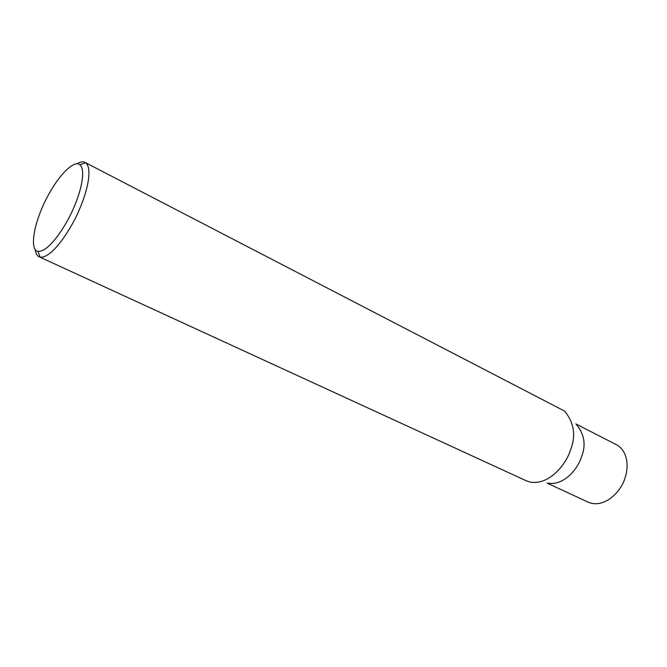 <?xml version="1.0" encoding="UTF-8"?>
<svg xmlns="http://www.w3.org/2000/svg" width="667" height="667" viewBox="0 0 667 667"><rect width="100%" height="100%" fill="white"/><g stroke="black" fill="none" stroke-linecap="round" stroke-linejoin="round"><path stroke-width="1" d="M576.488 424.629C584.559 434.517 586.185 445.389 581.366 457.262C577.789 468.859 563.873 485.893 548.166 483.141M85.159 162.49L564.624 411.105C574.27 422.928 576.163 436.076 570.293 450.55C565.916 464.682 548.983 485.443 530.257 482.099L526.488 480.874L39.211 256.82C37.085 255.895 35.751 253.452 35.209 249.475M76.872 163.824C80.248 161.856 82.933 161.364 84.926 162.364L85.709 162.84C92.871 168.676 86.877 192.404 79.765 208.613C72.328 227.38 52.168 258.921 40.087 257.103L39.211 256.82M74.179 206.703C67.35 223.862 48.949 252.785 37.919 251.276C29.982 250.417 32.741 226.08 45.581 200.333C58.329 174.554 74.546 159.663 79.807 164.724C86.26 170.135 80.699 191.863 74.179 206.703M575.863 423.92L616.266 444.631C628.556 451.134 628.739 468.309 624.771 478.631C621.369 490.77 604.944 509.004 588.369 502.268L547.048 483.075M37.919 251.276L40.087 257.103M79.807 164.724L85.709 162.84"/></g></svg>
